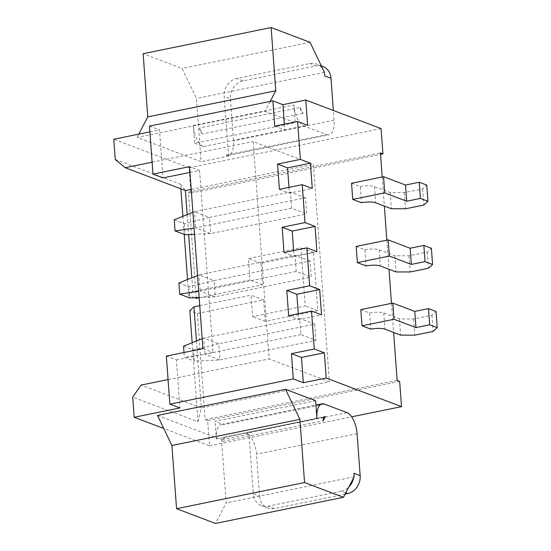 <?xml version="1.0" encoding="UTF-8"?>
<svg xmlns="http://www.w3.org/2000/svg" width="551" height="551" viewBox="0 0 551 551"><rect width="100%" height="100%" fill="white"/><g stroke="black" fill="none" stroke-linecap="round" stroke-linejoin="round"><path stroke-width="0.41" stroke-dasharray="2.75 2.07" d="M192.168 342.715L197.981 421.825L132.715 397.057M399.647 381.368L207.651 420.578L209.511 445.862L163.764 428.499M207.651 420.578L205.144 419.628L197.348 313.464L189.813 310.606M197.981 421.825L201.363 407.94L141.111 385.08M196.445 340.986L201.363 407.94L329.36 381.802L269.108 358.935L253.143 141.552L313.395 164.418L329.36 381.802M197.348 313.464L263.626 299.923L251.077 295.164L252.654 316.646L305.226 305.908L300.956 247.771L248.384 258.509L249.961 279.998L192.822 291.665L191.803 277.794M199.758 305.647L251.077 295.164M382.201 176.974L384.336 206.074M386.836 240.167L388.978 269.267M391.479 303.36L393.614 332.46M196.232 298.298L188.435 192.134L380.431 152.916M263.626 299.923L265.21 321.412L317.775 310.674L313.505 252.537L260.94 263.275L262.517 284.757L199.173 297.698M397.14 380.41L205.144 419.628M209.511 445.862L351.669 416.825M157.503 415.454L221.516 439.739L226.158 502.939L215.462 523.45M347.006 412.644L246.435 433.189L248.949 434.14L221.516 439.739M324.408 404.076L223.844 424.614L215.055 421.281L315.627 400.735M168.062 379.577L177.684 377.614L179.908 407.947M166.34 356.104L176.382 359.92L177.684 377.614L269.108 358.935M187.161 214.601L188.628 234.588M191.218 189.372L313.395 164.418M265.21 321.412L252.654 316.646M356.18 246.435L364.969 249.768L366.16 265.94M360.822 309.628L369.611 312.961L370.795 329.133M351.545 183.235L360.326 186.575L361.518 202.747M317.775 310.674L305.226 305.908M313.505 252.537L300.956 247.771M260.94 263.275L248.384 258.509M262.517 284.757L249.961 279.998M194.689 297.712L188.697 295.439L192.822 291.665M115.262 159.453L180.535 184.22L180.873 188.841M182.891 216.323L184.22 234.409M187.533 279.522L188.697 295.439M381.085 128.597L189.089 167.807L190.942 193.084L188.435 192.134M189.089 167.807L113.781 139.231M190.942 193.084L380.534 154.363M316.921 418.436L216.357 438.975L215.055 421.281M216.357 438.975A18.3 8.258 -101.5 0 1 221.481 424.38A18.3 8.258 -101.5 0 1 223.844 424.614M248.949 434.14L248.997 434.877A18.3 8.258 -101.5 0 1 256.518 454.217L259.604 496.175L253.329 493.792L248.997 434.877A18.3 8.258 -101.5 0 0 246.435 433.189M354.155 476.794L226.158 502.939M345.752 492.911L341.296 491.223L268.151 506.162A15.683 13.458 110.8 0 1 261.477 505.66A15.683 13.458 110.8 0 1 253.963 497.257A15.683 13.458 110.8 0 1 253.329 493.792M305.474 197.775L290.411 192.058L194.413 211.667L209.476 217.383L305.474 197.775L306.659 213.953L291.596 208.237L290.411 192.058M310.117 260.967L295.054 255.258L199.056 274.859L214.119 280.576L310.117 260.967L311.301 277.146L296.238 271.429L295.054 255.258M314.752 324.16L315.943 340.339L300.88 334.622L299.689 318.45L203.691 338.052L218.754 343.769L314.752 324.16L299.689 318.45M152.104 162.194L253.143 141.552M149.452 126.083L159.494 129.891L163.02 177.918M189.971 172.415L199.586 170.452L189.551 166.643M176.382 359.92L212.955 352.447L199.586 170.452M180.535 184.22L185.398 190.556M288.655 315.73L298.697 319.539L321.55 314.869M149.872 131.861L159.494 129.891M270.21 101.418L265.079 111.261L137.082 137.399L201.101 161.691L196.459 98.498L182.05 68.462L143.136 53.695M265.079 111.261L295.205 122.687L194.634 143.232L203.422 146.566L303.994 126.021L326.585 134.596L226.013 155.141L228.527 156.091L201.101 161.691M298.27 313.767L298.697 319.539M284.35 124.189L284.771 129.96L307.63 125.291M274.735 126.151L284.771 129.96M284.013 252.537L294.055 256.346L316.915 251.676M293.628 250.574L294.055 256.346M288.993 187.381L289.413 193.153L312.272 188.483M279.371 189.344L289.413 193.153M364.969 249.768A10.455 2.562 -4.2 0 1 379.136 249.803L394.826 255.76L408.987 255.795L427.273 252.062L431.392 248.287M369.611 312.961A10.455 2.562 -4.2 0 1 383.772 312.996L399.461 318.953L413.629 318.988L431.915 315.255L436.034 311.48M360.326 186.575A10.455 2.562 -4.2 0 1 374.494 186.61L390.184 192.561L404.344 192.602L422.631 188.869L426.75 185.095M202.913 348.638L212.955 352.447M353.618 477.82A15.683 13.458 -69.2 0 0 353.776 476.87A15.683 13.458 -69.2 0 0 353.894 473.254M324.071 416.969L224.767 437.253L222.632 441.358L323.203 420.812M224.767 437.253A5.228 2.362 78.5 0 0 224.092 437.184A5.228 2.362 78.5 0 0 222.632 441.358M345.133 494.102L274.432 508.539A15.683 13.458 110.8 0 1 267.752 508.043A15.683 13.458 110.8 0 1 259.604 496.175M341.296 491.223A15.683 13.458 -69.2 0 0 348.831 487.001M291.596 208.237L195.598 227.845L210.661 233.562L306.659 213.953M192.898 212.28L194.413 211.667L195.598 227.845L194.062 228.08M174.254 219.815L184.296 223.63L209.476 217.383L210.661 233.562L194.517 234.313M296.238 271.429L200.24 291.038L215.303 296.755L311.301 277.146M197.54 275.472L199.056 274.859L200.24 291.038L198.697 291.272M178.889 283.007L188.931 286.823L214.119 280.576L215.303 296.755L199.159 297.506M183.531 346.207L193.573 350.016L218.754 343.769L219.945 359.948L315.943 340.339M300.88 334.622L204.882 354.231L219.945 359.948L194.393 361.139L193.573 350.016M202.183 338.665L203.691 338.052L204.882 354.231L184.351 357.323L194.393 361.139M138.797 134.12L137.082 137.399M228.527 156.091L224.147 96.439A15.683 13.458 -69.2 0 1 224.264 92.823L196.459 98.498M226.013 155.141A18.3 8.258 78.5 0 0 228.376 155.375A18.3 8.258 78.5 0 0 228.472 155.354A18.3 8.258 78.5 0 0 233.5 140.78L230.421 98.815L224.147 96.439M326.585 134.596A18.3 8.258 78.5 0 0 328.947 134.83A18.3 8.258 78.5 0 0 334.071 120.235L333.355 110.482M203.422 146.566A18.3 8.258 78.5 0 1 193.339 125.538L293.903 104.993A18.3 8.258 78.5 0 0 303.994 126.021M300.185 107.376L303.064 113.382A5.228 2.362 -101.5 0 1 300.185 107.376L199.614 127.915A5.228 2.362 -101.5 0 0 202.492 133.927L199.614 127.915M193.339 125.538L194.634 143.232M293.903 104.993L295.205 122.687M394.826 255.76L396.011 271.932M408.987 255.795L410.171 271.974M427.273 252.062L428.458 268.241M399.461 318.953L400.653 335.125M413.629 318.988L414.813 335.166M431.915 315.255L433.1 331.433M390.184 192.561L391.368 208.739M404.344 192.602L405.536 208.781M422.631 188.869L423.815 205.048M184.296 223.63L185.108 234.747M188.931 286.823L189.751 297.946M183.993 352.502L184.351 357.323M324.456 72.353L224.264 92.823A15.683 13.458 -69.2 0 1 236.744 78.469L309.889 63.53A15.683 13.458 110.8 0 1 316.563 64.033A15.683 13.458 110.8 0 1 324.078 72.436A15.683 13.458 110.8 0 1 324.718 75.893M310.048 42.317L182.05 68.462M322.845 66.409A15.683 13.458 110.8 0 0 316.164 65.913L243.019 80.852A15.683 13.458 -69.2 0 0 230.421 98.815M303.064 113.382L202.492 133.927M357.089 433.671L256.518 454.217M379.136 249.803L380.321 265.981M383.772 312.996L384.963 329.174M374.494 186.61L375.679 202.789M274.432 508.539L268.151 506.162M334.071 120.235L233.5 140.78M243.019 80.852L236.744 78.469M316.164 65.913L309.889 63.53M221.481 424.38L315.943 405.081M224.092 437.184L324.663 416.646M267.752 508.043L261.477 505.66M228.376 155.375L328.947 134.83M321.329 65.838L316.563 64.033"/><path stroke-width="0.83" d="M168.062 379.577L141.111 385.08L132.715 397.057L134.196 417.279L179.908 407.947L169.866 404.131L293.297 378.923L303.339 382.731L326.192 378.062L324.339 352.785L301.48 357.454L303.339 382.731M163.764 428.499L134.196 417.279M196.445 340.986L193.938 306.831L189.813 310.606L192.168 342.715M193.938 306.831L199.758 305.647M380.534 154.363L382.938 153.874L380.431 152.916L382.201 176.974M384.336 206.074L386.836 240.167M388.978 269.267L391.479 303.36M393.614 332.46L397.14 380.41L399.647 381.368L401.507 406.645L326.192 378.062M199.173 297.698L196.232 298.298L194.689 297.712M351.669 416.825L401.507 406.645M285.501 389.309L315.627 400.735L316.921 418.436A18.3 8.258 -101.5 0 1 322.046 403.835A18.3 8.258 -101.5 0 1 324.408 404.076L347.006 412.644A18.3 8.258 -101.5 0 1 357.089 433.671L360.168 475.637L353.894 473.254L354.155 476.794L343.459 497.305L304.551 482.538L299.909 419.345L285.501 389.309L157.503 415.454L171.912 445.49L176.554 508.683L215.462 523.45L343.459 497.305M149.872 131.861L113.781 139.231L115.262 159.453L125.146 167.697L185.398 190.556L187.161 214.601M188.628 234.588L191.803 277.794M185.398 190.556L191.218 189.372M311.508 311.06L321.55 314.869L319.697 289.592L309.655 285.783L286.795 290.453L288.655 315.73L311.508 311.06L314.297 348.976L324.339 352.785M309.655 285.783L306.873 247.867L316.915 251.676L315.055 226.399L292.202 231.069L293.628 250.574M302.23 184.675L312.272 188.483L310.413 163.206L300.371 159.397L277.518 164.067L279.371 189.344L302.23 184.675L305.013 222.59L315.055 226.399M300.371 159.397L297.588 121.482L307.63 125.291L305.777 100.013L282.918 104.683L284.35 124.189M382.938 153.874L381.085 128.597L305.777 100.013M357.372 262.607L366.16 265.94A10.455 2.562 -4.2 0 1 380.321 265.981L396.011 271.932L410.171 271.974L428.458 268.241L432.583 264.466L425.048 261.608L411.335 264.411L389.371 256.07L357.372 262.607L356.18 246.435L388.18 239.899L389.371 256.07M362.014 325.799L370.795 329.133A10.455 2.562 -4.2 0 1 384.963 329.174L400.653 335.125L414.813 335.166L433.1 331.433L437.218 327.659L429.69 324.801L415.977 327.604L394.013 319.263L362.014 325.799L360.822 309.628L392.822 303.091L394.013 319.263M352.73 199.414L361.518 202.747A10.455 2.562 -4.2 0 1 375.679 202.789L391.368 208.739L405.536 208.781L423.815 205.048L427.941 201.273L420.406 198.415L406.693 201.218L384.729 192.878L352.73 199.414L351.545 183.235L383.544 176.706L384.729 192.878M180.873 188.841L182.891 216.323M184.22 234.409L187.533 279.522M169.866 404.131L166.34 356.104L202.913 348.638L189.551 166.643L152.978 174.109L149.452 126.083L272.876 100.874L274.735 126.151L297.588 121.482M314.297 348.976L291.438 353.646L301.48 357.454M291.438 353.646L293.297 378.923M305.013 222.59L282.16 227.26L284.013 252.537L306.873 247.867M325.338 416.714L323.203 420.812A5.228 2.362 78.5 0 1 324.663 416.646A5.228 2.362 78.5 0 1 325.338 416.714L324.071 416.969M299.909 419.345L171.912 445.49M152.978 174.109L163.02 177.918L189.971 172.415M125.146 167.697L152.104 162.194M272.876 100.874L282.918 104.683M319.697 289.592L296.837 294.262L298.27 313.767M286.795 290.453L296.837 294.262M310.413 163.206L287.56 167.876L288.993 187.381M277.518 164.067L287.56 167.876M282.16 227.26L292.202 231.069M432.583 264.466L431.392 248.287L423.864 245.429L410.151 248.232L388.18 239.899M437.218 327.659L436.034 311.48L428.506 308.622L414.786 311.425L392.822 303.091M427.941 201.273L426.75 185.095L419.221 182.236L405.508 185.04L383.544 176.706M304.551 482.538L176.554 508.683M360.168 475.637A15.683 13.458 -69.2 0 1 347.571 493.6L345.133 494.102M348.831 487.001A15.683 13.458 -69.2 0 0 353.618 477.82M333.355 110.482L330.993 78.276L324.718 75.893L324.456 72.353L310.048 42.317L271.133 27.55L275.775 90.743L147.778 116.888L138.797 134.12M275.775 90.743L270.21 101.418M271.133 27.55L143.136 53.695L147.778 116.888M423.864 245.429L425.048 261.608M410.151 248.232L411.335 264.411M428.506 308.622L429.69 324.801M414.786 311.425L415.977 327.604M419.221 182.236L420.406 198.415M405.508 185.04L406.693 201.218M194.062 228.08L175.066 230.938L174.254 219.815L192.898 212.28M175.066 230.938L185.108 234.747L194.517 234.313M198.697 291.272L179.709 294.131L178.889 283.007L197.54 275.472M179.709 294.131L189.751 297.946L199.159 297.506M183.993 352.502L183.531 346.207L202.183 338.665M321.329 65.838L322.845 66.409A15.683 13.458 110.8 0 1 330.993 78.276M347.571 493.6L345.752 492.911M315.943 405.081L322.046 403.835"/></g></svg>
